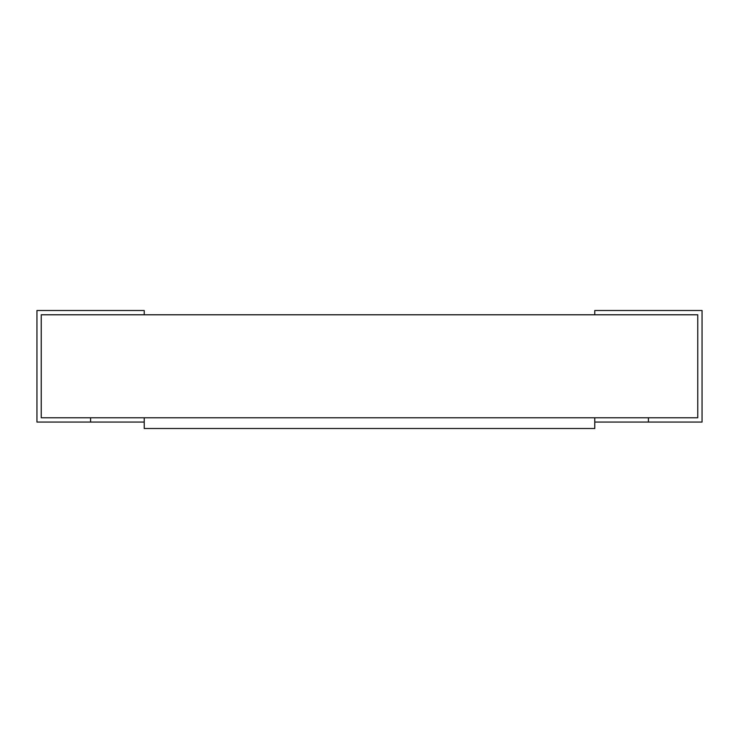 <?xml version="1.0" encoding="UTF-8"?>
<svg xmlns="http://www.w3.org/2000/svg" width="739" height="739" viewBox="0 0 739 739"><rect width="100%" height="100%" fill="white"/><g stroke="black" fill="none" stroke-linecap="round" stroke-linejoin="round"><path stroke-width="1.11" d="M594.775 422.061L648.417 422.061L648.417 417.775L697.755 417.775L697.755 314.786L697.755 417.775L41.245 417.775L41.245 314.786L144.225 314.786L144.225 310.5L36.95 310.5L36.95 422.061L144.225 422.061M648.417 422.061L702.05 422.061L702.05 310.5L594.775 310.5L594.775 314.786L697.755 314.786L41.245 314.786L41.245 417.775L90.583 417.775L90.583 422.061M594.775 428.5L144.225 428.5L144.225 417.775L594.775 417.775L594.775 428.5"/></g></svg>
